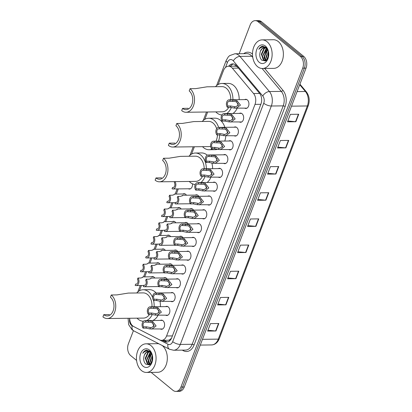 <?xml version="1.0" encoding="UTF-8"?>
<svg xmlns="http://www.w3.org/2000/svg" width="412" height="412" viewBox="0 0 412 412"><rect width="100%" height="100%" fill="white"/><g stroke="black" fill="none" stroke-linecap="round" stroke-linejoin="round"><path stroke-width="0.62" d="M239.377 113.408A4.578 3.141 89.3 0 1 240.469 113.104A4.578 3.141 89.3 0 1 242.045 113.702A4.578 3.141 89.3 0 1 243.574 118.836A4.578 3.141 89.3 0 1 240.577 122.266A4.578 3.141 89.3 0 1 239.48 121.993M234.109 127.205A4.578 3.141 89.3 0 1 235.195 126.906A4.578 3.141 89.3 0 1 236.776 127.504A4.578 3.141 89.3 0 1 238.301 132.638A4.578 3.141 89.3 0 1 235.309 136.068A4.578 3.141 89.3 0 1 234.212 135.795M228.835 141.007A4.578 3.141 89.3 0 1 229.927 140.708A4.578 3.141 89.3 0 1 231.503 141.306A4.578 3.141 89.3 0 1 233.032 146.44A4.578 3.141 89.3 0 1 230.04 149.87A4.578 3.141 89.3 0 1 228.943 149.597M223.567 154.809A4.578 3.141 89.3 0 1 224.658 154.51A4.578 3.141 89.3 0 1 226.234 155.108A4.578 3.141 89.3 0 1 227.759 160.237A4.578 3.141 89.3 0 1 224.767 163.672A4.578 3.141 89.3 0 1 223.67 163.399M218.298 168.611A4.578 3.141 89.3 0 1 219.385 168.312A4.578 3.141 89.3 0 1 220.966 168.905A4.578 3.141 89.3 0 1 222.49 174.039A4.578 3.141 89.3 0 1 219.498 177.474A4.578 3.141 89.3 0 1 218.401 177.201M213.025 182.413A4.578 3.141 89.3 0 1 214.116 182.114A4.578 3.141 89.3 0 1 215.692 182.707A4.578 3.141 89.3 0 1 217.222 187.841A4.578 3.141 89.3 0 1 214.23 191.276A4.578 3.141 89.3 0 1 213.133 191.003M207.756 196.215A4.578 3.141 89.3 0 1 208.843 195.916A4.578 3.141 89.3 0 1 210.424 196.509A4.578 3.141 89.3 0 1 211.948 201.643A4.578 3.141 89.3 0 1 208.956 205.078A4.578 3.141 89.3 0 1 207.859 204.805M202.488 210.017A4.578 3.141 89.3 0 1 203.574 209.718A4.578 3.141 89.3 0 1 205.155 210.311A4.578 3.141 89.3 0 1 206.68 215.445A4.578 3.141 89.3 0 1 203.688 218.88A4.578 3.141 89.3 0 1 202.591 218.607M197.214 223.819A4.578 3.141 89.3 0 1 198.306 223.52A4.578 3.141 89.3 0 1 199.882 224.113A4.578 3.141 89.3 0 1 201.411 229.247A4.578 3.141 89.3 0 1 198.419 232.682A4.578 3.141 89.3 0 1 197.322 232.409M191.946 237.621A4.578 3.141 89.3 0 1 193.032 237.322A4.578 3.141 89.3 0 1 194.613 237.915A4.578 3.141 89.3 0 1 196.138 243.049A4.578 3.141 89.3 0 1 193.146 246.479A4.578 3.141 89.3 0 1 192.049 246.206M186.672 251.423A4.578 3.141 89.3 0 1 187.764 251.124A4.578 3.141 89.3 0 1 189.34 251.717A4.578 3.141 89.3 0 1 190.869 256.851A4.578 3.141 89.3 0 1 187.877 260.281A4.578 3.141 89.3 0 1 186.78 260.008M181.404 265.225A4.578 3.141 89.3 0 1 182.495 264.926A4.578 3.141 89.3 0 1 184.071 265.519A4.578 3.141 89.3 0 1 185.601 270.653A4.578 3.141 89.3 0 1 182.604 274.083A4.578 3.141 89.3 0 1 181.507 273.81M176.135 279.027A4.578 3.141 89.3 0 1 177.222 278.723A4.578 3.141 89.3 0 1 178.803 279.321A4.578 3.141 89.3 0 1 180.327 284.455A4.578 3.141 89.3 0 1 177.335 287.885A4.578 3.141 89.3 0 1 176.238 287.612M170.862 292.829A4.578 3.141 89.3 0 1 171.953 292.525A4.578 3.141 89.3 0 1 173.529 293.123A4.578 3.141 89.3 0 1 175.059 298.257A4.578 3.141 89.3 0 1 172.067 301.687A4.578 3.141 89.3 0 1 170.97 301.414M165.593 306.626A4.578 3.141 89.3 0 1 166.685 306.327A4.578 3.141 89.3 0 1 168.261 306.925A4.578 3.141 89.3 0 1 169.785 312.059A4.578 3.141 89.3 0 1 166.793 315.489A4.578 3.141 89.3 0 1 165.696 315.216M160.325 320.428A4.578 3.141 89.3 0 1 161.411 320.129A4.578 3.141 89.3 0 1 162.992 320.727A4.578 3.141 89.3 0 1 164.517 325.861A4.578 3.141 89.3 0 1 161.525 329.291A4.578 3.141 89.3 0 1 160.428 329.018M244.646 99.606A4.578 3.141 89.3 0 1 245.737 99.302A4.578 3.141 89.3 0 1 247.313 99.9A4.578 3.141 89.3 0 1 248.843 105.034A4.578 3.141 89.3 0 1 245.851 108.464A4.578 3.141 89.3 0 1 244.754 108.191M195.365 195.103A4.578 3.141 89.3 0 1 196.452 194.804A4.578 3.141 89.3 0 1 198.033 195.401A4.578 3.141 89.3 0 1 198.826 196.323M190.092 208.905A4.578 3.141 89.3 0 1 191.183 208.606A4.578 3.141 89.3 0 1 192.759 209.198A4.578 3.141 89.3 0 1 193.558 210.125M184.823 222.707A4.578 3.141 89.3 0 1 185.91 222.408A4.578 3.141 89.3 0 1 187.491 223A4.578 3.141 89.3 0 1 188.284 223.927M179.55 236.509A4.578 3.141 89.3 0 1 180.641 236.21A4.578 3.141 89.3 0 1 182.222 236.802A4.578 3.141 89.3 0 1 183.016 237.729M174.281 250.311A4.578 3.141 89.3 0 1 175.373 250.012A4.578 3.141 89.3 0 1 176.949 250.604A4.578 3.141 89.3 0 1 177.747 251.531M169.013 264.113A4.578 3.141 89.3 0 1 170.099 263.814A4.578 3.141 89.3 0 1 171.68 264.406A4.578 3.141 89.3 0 1 172.474 265.333M163.739 277.915A4.578 3.141 89.3 0 1 164.831 277.616A4.578 3.141 89.3 0 1 166.407 278.208A4.578 3.141 89.3 0 1 167.205 279.135M192.492 183.824A4.578 3.141 89.3 0 1 189.443 189.051A4.578 3.141 89.3 0 1 188.346 188.778M182.969 193.995A4.578 3.141 89.3 0 1 184.061 193.692A4.578 3.141 89.3 0 1 185.637 194.289A4.578 3.141 89.3 0 1 186.435 195.216M177.701 207.792A4.578 3.141 89.3 0 1 178.787 207.493A4.578 3.141 89.3 0 1 180.368 208.091A4.578 3.141 89.3 0 1 181.162 209.013M172.432 221.594A4.578 3.141 89.3 0 1 173.519 221.296A4.578 3.141 89.3 0 1 175.1 221.893A4.578 3.141 89.3 0 1 175.893 222.815M167.159 235.396A4.578 3.141 89.3 0 1 168.25 235.097A4.578 3.141 89.3 0 1 169.826 235.695A4.578 3.141 89.3 0 1 170.625 236.617M161.89 249.198A4.578 3.141 89.3 0 1 162.977 248.9A4.578 3.141 89.3 0 1 164.558 249.492A4.578 3.141 89.3 0 1 165.351 250.419M156.617 263A4.578 3.141 89.3 0 1 157.708 262.702A4.578 3.141 89.3 0 1 159.284 263.294A4.578 3.141 89.3 0 1 160.083 264.221M151.348 276.802A4.578 3.141 89.3 0 1 152.44 276.503A4.578 3.141 89.3 0 1 154.016 277.096A4.578 3.141 89.3 0 1 154.814 278.023M129.698 318.26A8.59 5.892 -90.7 0 0 133.673 326.536L159.506 339.843A8.59 5.892 -90.7 0 0 161.525 340.338A8.59 5.892 -90.7 0 0 166.577 335.981L255.013 104.38A8.59 5.892 -90.7 0 0 253.565 93.524L232.332 68.181A8.59 5.892 -90.7 0 0 231.477 67.331A8.59 5.892 -90.7 0 0 228.521 66.214A8.59 5.892 -90.7 0 0 223.469 70.57L218.139 84.532M237.214 66.651L234.742 66.141A8.59 4.79 -40 0 1 235.664 64.978M161.525 340.338L168.148 340.255L169.383 339.977L171.474 338.293M207.653 111.992L204.862 119.31M194.371 146.77L191.58 154.088M178.283 188.902L176.31 194.073M173.014 202.704L171.042 207.875M167.746 216.506L165.768 221.677M162.472 230.308L160.5 235.479M157.204 244.11L155.231 249.281M151.935 257.912L149.958 263.083M146.662 271.714L144.689 276.885M141.393 285.516L139.369 290.805M162.22 340.327L164.645 341.579A8.59 5.892 -90.7 0 0 166.669 342.073A8.59 5.892 -90.7 0 0 171.716 337.716L260.93 104.087A8.59 5.892 -90.7 0 0 259.483 93.225L236.54 65.848A8.59 5.892 -90.7 0 0 235.69 65.003A8.59 5.892 -90.7 0 0 232.728 63.886A8.59 5.892 -90.7 0 0 228.763 66.214M230.432 66.193A8.59 5.892 89.3 0 1 233.563 63.963M149.752 356.092A11.454 7.854 89.3 0 1 150.571 352.528M265.812 52.159A11.454 7.854 89.3 0 1 266.631 48.595M239.176 53.72L250.146 24.998A8.59 5.892 89.3 0 1 255.193 20.641A8.59 5.892 89.3 0 1 258.149 21.754L300.41 56.454A8.59 5.892 89.3 0 1 302.707 68.16L180.94 387.043A8.59 5.892 89.3 0 1 175.893 391.4A8.59 5.892 89.3 0 1 172.932 390.288L151.127 372.381M136.588 360.438L130.676 355.587A8.59 5.892 89.3 0 1 128.374 343.881L133.421 330.666M255.193 20.641L258.525 20.6A8.59 5.892 89.3 0 1 261.486 21.712L303.742 56.413L302.078 56.434A8.59 5.892 89.3 0 1 304.375 68.14L182.609 387.023A8.59 5.892 89.3 0 1 177.557 391.379A8.59 5.892 89.3 0 0 182.609 387.023L304.375 68.14A8.59 5.892 89.3 0 0 302.078 56.434L259.817 21.733L302.078 56.434L300.41 56.454M256.856 20.621A8.59 5.892 89.3 0 1 259.817 21.733A8.59 5.892 89.3 0 0 256.856 20.621M167.499 341.975A8.59 5.892 89.3 0 1 166.314 341.558L163.888 340.307M303.742 56.413A8.59 5.892 89.3 0 1 306.044 68.119L184.272 387.002A8.59 5.892 89.3 0 1 179.225 391.359L175.893 391.4M235.937 278.672L227.604 278.769L230.457 271.297L238.79 271.194L235.937 278.672A2.292 0.834 20.9 0 1 235.628 278.656L238.476 271.199M225.946 304.829L217.613 304.932L220.466 297.459L228.804 297.356L225.946 304.829A2.292 0.834 20.9 0 1 225.637 304.813L228.485 297.356M215.96 330.985L207.627 331.088L210.481 323.616L218.813 323.513L215.96 330.985A2.292 0.834 20.9 0 1 215.651 330.975L218.494 323.518M265.905 200.196L257.572 200.299L260.425 192.821L268.758 192.723L265.905 200.196A2.292 0.834 20.9 0 1 265.596 200.18L268.439 192.723M275.891 174.039L267.558 174.137L270.411 166.664L278.749 166.561L275.891 174.039A2.292 0.834 20.9 0 1 275.582 174.024L278.43 166.566M285.882 147.877L277.549 147.98L280.402 140.507L288.735 140.404L285.882 147.877A2.292 0.834 20.9 0 1 285.573 147.867L288.421 140.41M295.873 121.72L287.535 121.823L290.388 114.351L298.726 114.248L295.873 121.72A2.292 0.834 20.9 0 1 295.558 121.705L298.406 114.248M245.928 252.51L237.59 252.613L240.448 245.14L248.781 245.037L245.928 252.51A2.292 0.834 20.9 0 1 245.614 252.499L248.462 245.042M255.914 226.353L247.581 226.456L250.434 218.983L258.767 218.88L255.914 226.353A2.292 0.834 20.9 0 1 255.605 226.337L258.453 218.885M247.9 225.622L255.605 226.337M237.909 251.778L245.614 252.499M287.854 120.984L295.558 121.705M277.868 147.146L285.573 147.867M267.877 173.303L275.582 174.024M257.891 199.46L265.596 200.18M207.947 330.254L215.651 330.975M217.933 304.092L225.637 304.813M227.924 277.935L235.628 278.656M257.567 66.646A14.317 9.816 89.3 0 1 252.793 50.604A14.317 9.816 89.3 0 1 262.145 39.876A14.317 9.816 89.3 0 1 267.079 41.736A14.317 9.816 89.3 0 1 271.848 57.778A14.317 9.816 89.3 0 1 262.495 68.505A14.317 9.816 89.3 0 1 257.567 66.646M262.145 39.876L273.398 39.737A14.317 9.816 89.3 0 1 278.327 41.597A14.317 9.816 89.3 0 1 283.101 57.644A14.317 9.816 89.3 0 1 273.748 68.366L262.495 68.505M265.426 46.067A9.337 6.401 89.3 0 1 268.315 50.995A9.337 6.401 89.3 0 1 268.392 57.242A9.337 6.401 89.3 0 1 259.22 62.315A9.337 6.401 89.3 0 1 256.722 49.589A9.337 6.401 89.3 0 1 265.426 46.067M264.494 47.694L262.29 48.585L260.523 50.975C259.205 54.657 259.622 57.726 261.774 60.198L265.529 60.961L268.372 57.232M268.387 51.289L266.018 47.359L262.506 46.226C260.987 46.556 259.766 47.601 258.844 49.368C261.229 46.633 263.804 46.35 266.554 48.534L267.985 50.146M265.498 47.91L264.375 48.559L261.877 54.199L263.819 59.776L265.611 60.61M265.246 47.823L263.855 48.565L261.357 54.204L263.294 59.786L266.147 60.6M265.354 60.626L266.43 60.384M266.507 48.498L263.958 54.173L265.9 59.75L266.59 60.245M266.255 48.307L263.438 54.178L265.38 59.761L266.394 60.399M267.563 49.538L266.044 54.147L267.476 59.189M267.295 49.219L265.524 54.152L267.244 59.519M268.5 51.835L268.124 54.121L268.454 56.933M268.294 50.975L267.604 54.127L268.207 57.721M260.523 50.975A6.474 4.439 89.3 0 1 264.324 47.694A6.474 4.439 89.3 0 1 266.554 48.534M263.984 57.639L265.766 60.837M262.964 46.19L260.569 47.267L258.844 49.368M230.766 99.776A12.597 8.642 -90.7 0 0 226.317 88.256A12.597 8.642 -90.7 0 0 221.975 86.623L207.045 86.803L195.69 88.632L190.061 88.698L189.206 90.944A10.022 6.87 89.3 0 1 192.548 102.176A10.022 6.87 89.3 0 1 185.997 109.68A10.022 6.87 89.3 0 1 182.547 108.382L181.692 110.622A12.597 8.642 89.3 0 0 186.033 112.26L222.284 111.812A12.597 8.642 -90.7 0 0 228.804 107.305M188.176 108.31L182.547 108.382M221.893 114.958A15.749 10.8 89.3 0 1 216.897 112.919A15.749 10.8 89.3 0 1 215.806 111.894M215.497 86.7A15.749 10.8 89.3 0 1 221.934 83.471A15.749 10.8 89.3 0 1 227.362 85.516A15.749 10.8 89.3 0 1 232.924 99.745M221.934 83.471L228.186 83.394A15.749 10.8 89.3 0 1 233.614 85.439A15.749 10.8 89.3 0 1 239.176 99.673M231.41 107.398A15.749 10.8 89.3 0 1 226.677 113.563M237.23 108.284A15.749 10.8 89.3 0 1 232.929 113.485M190.061 88.698A12.597 8.642 89.3 0 1 194.263 102.82A12.597 8.642 89.3 0 1 186.033 112.26M216.655 128.704A12.597 8.642 -90.7 0 0 213.035 123.034A12.597 8.642 -90.7 0 0 208.693 121.401L193.769 121.581L182.408 123.409L176.784 123.476L175.924 125.722A10.022 6.87 89.3 0 1 179.266 136.954A10.022 6.87 89.3 0 1 172.721 144.458A10.022 6.87 89.3 0 1 169.265 143.16L168.41 145.4A12.597 8.642 89.3 0 0 172.752 147.038L209.002 146.59A12.597 8.642 -90.7 0 0 210.64 146.342M174.894 143.093L169.265 143.16M212.783 148.717A15.749 10.8 89.3 0 1 209.044 149.741A15.749 10.8 89.3 0 1 203.616 147.697A15.749 10.8 89.3 0 1 202.524 146.672M202.215 121.478A15.749 10.8 89.3 0 1 208.657 118.249A15.749 10.8 89.3 0 1 214.08 120.294A15.749 10.8 89.3 0 1 218.612 127.401M208.657 118.249L214.904 118.172A15.749 10.8 89.3 0 1 220.332 120.216A15.749 10.8 89.3 0 1 224.864 127.318M216.001 141.167A12.597 8.642 -90.7 0 0 217.469 134.92M219.637 134.894A15.749 10.8 89.3 0 1 218.52 141.136M225.828 135.898A15.749 10.8 89.3 0 1 224.772 141.058M217.572 149.278A15.749 10.8 89.3 0 1 215.291 149.664L209.044 149.741M176.784 123.476A12.597 8.642 89.3 0 1 180.981 137.598A12.597 8.642 89.3 0 1 172.752 147.038M204.208 168.786A12.597 8.642 -90.7 0 0 199.753 157.811A12.597 8.642 -90.7 0 0 195.417 156.179L180.487 156.359L169.131 158.187L163.502 158.254L162.647 160.5A10.022 6.87 89.3 0 1 165.984 171.732A10.022 6.87 89.3 0 1 159.439 179.235A10.022 6.87 89.3 0 1 155.988 177.938L155.128 180.178A12.597 8.642 89.3 0 0 159.47 181.816L195.721 181.373A12.597 8.642 -90.7 0 0 202.539 176.315M161.612 177.871L155.988 177.938M195.247 184.509A15.749 10.8 89.3 0 1 190.334 182.475A15.749 10.8 89.3 0 1 189.242 181.45M188.933 156.256A15.749 10.8 89.3 0 1 195.376 153.027A15.749 10.8 89.3 0 1 200.798 155.072A15.749 10.8 89.3 0 1 206.366 168.76M195.376 153.027L201.628 152.95A15.749 10.8 89.3 0 1 207.051 154.994A15.749 10.8 89.3 0 1 207.308 155.211M205.063 176.408A15.749 10.8 89.3 0 1 200.871 182.562M211.84 162.956A15.749 10.8 89.3 0 1 212.618 168.683M210.923 177.294A15.749 10.8 89.3 0 1 207.123 182.485M163.502 158.254A12.597 8.642 89.3 0 1 167.699 172.376A12.597 8.642 89.3 0 1 159.47 181.816M151.961 306.796A12.597 8.642 -90.7 0 0 147.548 294.534A12.597 8.642 -90.7 0 0 143.206 292.896L128.276 293.081L116.92 294.91L111.291 294.977L110.437 297.217A10.022 6.87 89.3 0 1 113.779 308.449A10.022 6.87 89.3 0 1 107.228 315.958A10.022 6.87 89.3 0 1 103.778 314.66L102.923 316.9A12.597 8.642 89.3 0 0 107.264 318.533L143.515 318.09A12.597 8.642 -90.7 0 0 149.571 314.335M109.407 314.588L103.778 314.66M143.458 321.242A15.749 10.8 89.3 0 1 138.128 319.197A15.749 10.8 89.3 0 1 137.036 318.172M136.727 292.978A15.749 10.8 89.3 0 1 143.165 289.749A15.749 10.8 89.3 0 1 148.593 291.794A15.749 10.8 89.3 0 1 152.61 297.49M143.165 289.749L149.417 289.672A15.749 10.8 89.3 0 1 154.845 291.717A15.749 10.8 89.3 0 1 156.174 293.004M153.558 300.441A15.749 10.8 89.3 0 1 154.134 306.77M152.316 314.418A15.749 10.8 89.3 0 1 146.507 320.598M159.99 301.198A15.749 10.8 89.3 0 1 160.381 306.693M158.079 315.309A15.749 10.8 89.3 0 1 152.759 320.521M111.291 294.977A12.597 8.642 89.3 0 1 115.494 309.098A12.597 8.642 89.3 0 1 107.264 318.533M141.501 370.584A14.317 9.816 89.3 0 1 136.733 354.536A14.317 9.816 89.3 0 1 146.085 343.814A14.317 9.816 89.3 0 1 151.019 345.668A14.317 9.816 89.3 0 1 155.787 361.715A14.317 9.816 89.3 0 1 146.435 372.438A14.317 9.816 89.3 0 1 141.501 370.584M146.085 343.814L157.338 343.675A14.317 9.816 89.3 0 1 159.032 343.866M149.36 350.004A9.337 6.401 89.3 0 1 152.255 354.928A9.337 6.401 89.3 0 1 152.332 361.175A9.337 6.401 89.3 0 1 143.16 366.247A9.337 6.401 89.3 0 1 140.657 353.527A9.337 6.401 89.3 0 1 149.36 350.004M148.433 351.632L146.229 352.523L144.463 354.912C143.139 358.589 143.556 361.664 145.714 364.131L149.468 364.893L152.311 361.169M152.327 355.226L149.958 351.297L146.445 350.164C144.926 350.488 143.706 351.539 142.784 353.305C145.168 350.566 147.738 350.288 150.493 352.466L151.925 354.078M149.438 351.843L148.315 352.497L145.817 358.131L147.754 363.714L149.551 364.543M149.185 351.755L147.795 352.502L145.292 358.136L147.233 363.719L150.086 364.538M149.293 364.563L150.37 364.316M150.447 352.43L147.898 358.105L149.839 363.688L150.529 364.177M150.195 352.245L147.378 358.11L149.319 363.693L150.328 364.337M151.498 353.47L149.983 358.079L151.415 363.121M151.235 353.156L149.463 358.085L151.178 363.456M152.44 355.767L152.064 358.054L152.394 360.871M152.234 354.912L151.544 358.059L152.141 361.659M144.463 354.912A6.474 4.439 89.3 0 1 148.263 351.627A6.474 4.439 89.3 0 1 150.493 352.466M162.277 345.539A14.317 9.816 89.3 0 1 167.035 361.587A14.317 9.816 89.3 0 1 157.688 372.304L146.435 372.438M147.923 361.576L149.484 364.538M146.904 350.128L144.509 351.199L142.784 353.305M173.39 187.465L172.535 187.475L172.046 188.758A4.295 2.946 -90.7 0 0 172.978 188.969A4.295 2.946 -90.7 0 0 175.667 186.291A4.295 2.946 -90.7 0 0 174.982 181.625M172.535 187.475A2.863 1.962 -90.7 0 0 172.963 187.537A2.863 1.962 -90.7 0 0 174.74 185.802A2.863 1.962 -90.7 0 0 174.348 182.722L174.765 181.625M174.013 194.773L174.374 194.098L174.137 194.675L172.427 195.2L169.569 195.237A4.295 2.946 -90.7 0 1 170.429 199.964A4.295 2.946 -90.7 0 1 167.71 202.771L175.399 202.673M168.117 201.262L167.267 201.272L166.772 202.56A4.295 2.946 -90.7 0 0 167.71 202.771M167.267 201.272A2.863 1.962 -90.7 0 0 167.694 201.339A2.863 1.962 -90.7 0 0 169.471 199.604A2.863 1.962 -90.7 0 0 169.08 196.524L169.569 195.237M168.74 208.575L169.105 207.9L168.868 208.477L167.159 209.002L164.3 209.038A4.295 2.946 -90.7 0 1 165.16 213.766A4.295 2.946 -90.7 0 1 162.441 216.573L170.13 216.475M162.848 215.064L161.993 215.074L161.504 216.362A4.295 2.946 -90.7 0 0 162.441 216.573M161.993 215.074A2.863 1.962 -90.7 0 0 162.421 215.141A2.863 1.962 -90.7 0 0 164.197 213.406A2.863 1.962 -90.7 0 0 163.811 210.321L164.3 209.038M163.471 222.377L163.837 221.702L163.595 222.279L161.885 222.804L159.032 222.84A4.295 2.946 -90.7 0 1 159.887 227.568A4.295 2.946 -90.7 0 1 157.168 230.375L164.857 230.277M157.575 228.866L156.725 228.876L156.236 230.164A4.295 2.946 -90.7 0 0 157.168 230.375M156.725 228.876A2.863 1.962 -90.7 0 0 157.152 228.943A2.863 1.962 -90.7 0 0 158.929 227.208A2.863 1.962 -90.7 0 0 158.538 224.123L159.032 222.84M158.203 236.179L158.563 235.504L158.326 236.081L156.617 236.606L153.758 236.643A4.295 2.946 -90.7 0 1 154.618 241.37A4.295 2.946 -90.7 0 1 151.899 244.172L159.588 244.079M152.306 242.668L151.456 242.678L150.962 243.966A4.295 2.946 -90.7 0 0 151.899 244.172M151.456 242.678A2.863 1.962 -90.7 0 0 151.879 242.745A2.863 1.962 -90.7 0 0 153.655 241.01A2.863 1.962 -90.7 0 0 153.269 237.925L153.758 236.643M152.929 249.981L153.295 249.306L153.053 249.883L151.348 250.408L148.49 250.445A4.295 2.946 -90.7 0 1 149.35 255.172A4.295 2.946 -90.7 0 1 146.631 257.974L154.32 257.881M147.038 256.47L146.183 256.48L145.694 257.768A4.295 2.946 -90.7 0 0 146.631 257.974M146.183 256.48A2.863 1.962 -90.7 0 0 146.61 256.542A2.863 1.962 -90.7 0 0 148.387 254.812A2.863 1.962 -90.7 0 0 148.001 251.727L148.49 250.445M147.661 263.783L148.026 263.108L147.784 263.685L146.075 264.21L143.216 264.247A4.295 2.946 -90.7 0 1 144.076 268.974A4.295 2.946 -90.7 0 1 141.357 271.776L149.046 271.683M141.764 270.272L140.914 270.282L140.425 271.57A4.295 2.946 -90.7 0 0 141.357 271.776M140.914 270.282A2.863 1.962 -90.7 0 0 141.342 270.344A2.863 1.962 -90.7 0 0 143.118 268.614A2.863 1.962 -90.7 0 0 142.727 265.529L143.216 264.247M142.387 277.585L142.753 276.91L142.516 277.487L140.806 278.012L137.948 278.048A4.295 2.946 -90.7 0 1 138.808 282.776A4.295 2.946 -90.7 0 1 136.089 285.578L143.778 285.485M136.496 284.074L135.641 284.084L135.151 285.372A4.295 2.946 -90.7 0 0 136.089 285.578M135.641 284.084A2.863 1.962 -90.7 0 0 136.068 284.146A2.863 1.962 -90.7 0 0 137.845 282.416A2.863 1.962 -90.7 0 0 137.459 279.331L137.948 278.048M176.341 202.426L175.491 202.436A2.863 1.962 -90.7 0 0 175.919 202.498A2.863 1.962 -90.7 0 0 177.696 200.768A2.863 1.962 -90.7 0 0 177.304 197.683L177.799 196.4L180.652 196.364L182.598 195.494L182.362 195.839M182.238 195.937L182.552 195.618M175.491 202.436L175.002 203.724A4.295 2.946 -90.7 0 0 175.934 203.93A4.295 2.946 -90.7 0 0 178.653 201.128A4.295 2.946 -90.7 0 0 177.799 196.4M171.073 216.228L170.218 216.238A2.863 1.962 -90.7 0 0 170.645 216.3A2.863 1.962 -90.7 0 0 172.422 214.57A2.863 1.962 -90.7 0 0 172.036 211.485L172.525 210.202L175.383 210.166L177.325 209.296L177.093 209.641M176.964 209.739L177.278 209.42M170.218 216.238L169.729 217.526A4.295 2.946 -90.7 0 0 170.666 217.732A4.295 2.946 -90.7 0 0 173.385 214.93A4.295 2.946 -90.7 0 0 172.525 210.202M165.804 230.03L164.949 230.04A2.863 1.962 -90.7 0 0 165.377 230.102A2.863 1.962 -90.7 0 0 167.154 228.372A2.863 1.962 -90.7 0 0 166.767 225.287L167.257 224.004L170.115 223.968L172.056 223.098L171.819 223.443M171.696 223.541L172.01 223.216M164.949 230.04L164.46 231.328A4.295 2.946 -90.7 0 0 165.392 231.534A4.295 2.946 -90.7 0 0 168.117 228.732A4.295 2.946 -90.7 0 0 167.257 224.004M160.531 243.832L159.681 243.842A2.863 1.962 -90.7 0 0 160.108 243.904A2.863 1.962 -90.7 0 0 161.885 242.174A2.863 1.962 -90.7 0 0 161.494 239.089L161.983 237.806L164.841 237.77L166.788 236.9L166.551 237.245M166.427 237.343L166.742 237.018M159.681 243.842L159.187 245.125A4.295 2.946 -90.7 0 0 160.124 245.336A4.295 2.946 -90.7 0 0 162.843 242.529A4.295 2.946 -90.7 0 0 161.983 237.806M155.262 257.634L154.407 257.644A2.863 1.962 -90.7 0 0 154.835 257.706A2.863 1.962 -90.7 0 0 156.612 255.976A2.863 1.962 -90.7 0 0 156.225 252.891L156.715 251.603L159.573 251.572L161.514 250.702L161.283 251.047M161.154 251.145L161.468 250.82M154.407 257.644L153.918 258.927A4.295 2.946 -90.7 0 0 154.855 259.138A4.295 2.946 -90.7 0 0 157.575 256.331A4.295 2.946 -90.7 0 0 156.715 251.603M149.994 271.436L149.139 271.446A2.863 1.962 -90.7 0 0 149.566 271.508A2.863 1.962 -90.7 0 0 151.343 269.778A2.863 1.962 -90.7 0 0 150.952 266.693L151.446 265.405L154.304 265.374L156.246 264.504L156.009 264.849M155.885 264.942L156.2 264.622M149.139 271.446L148.65 272.729A4.295 2.946 -90.7 0 0 149.582 272.94A4.295 2.946 -90.7 0 0 152.301 270.133A4.295 2.946 -90.7 0 0 151.446 265.405M144.72 285.238L143.87 285.248A2.863 1.962 -90.7 0 0 144.298 285.31A2.863 1.962 -90.7 0 0 146.075 283.58A2.863 1.962 -90.7 0 0 145.683 280.495L146.172 279.207L149.031 279.176L150.74 278.646M150.617 278.744L150.931 278.424M143.87 285.248L143.376 286.531A4.295 2.946 -90.7 0 0 144.313 286.742A4.295 2.946 -90.7 0 0 147.032 283.935A4.295 2.946 -90.7 0 0 146.172 279.207M227.913 106.038L230.772 106.002L235.618 106.873L238.45 104.972L236.54 102.032L235.34 101.532L229.726 101.285A2.863 1.962 -90.7 0 0 229.299 101.223A2.863 1.962 -90.7 0 0 227.522 102.959A2.863 1.962 -90.7 0 0 227.913 106.038L227.419 107.326L230.277 107.29L234.227 108.088L246.937 108.165M227.419 107.326A4.295 2.946 -90.7 0 1 226.564 102.598A4.295 2.946 -90.7 0 1 229.283 99.792A4.295 2.946 -90.7 0 1 230.215 100.003L233.074 99.967L237.029 100.749L240.423 105.127L236.158 108.299M230.215 100.003L229.726 101.285M237.858 103.18A2.863 1.962 -90.7 0 0 238.203 105.699M222.64 119.84L225.498 119.804L230.349 120.675L233.182 118.774L231.271 115.834L230.066 115.334L224.458 115.087A2.863 1.962 -90.7 0 0 224.03 115.025A2.863 1.962 -90.7 0 0 222.253 116.756A2.863 1.962 -90.7 0 0 222.64 119.84L222.15 121.128L225.009 121.092L228.959 121.89L241.669 121.967M222.15 121.128A4.295 2.946 -90.7 0 1 221.29 116.4A4.295 2.946 -90.7 0 1 224.01 113.594A4.295 2.946 -90.7 0 1 224.947 113.805L227.805 113.769L231.76 114.551L235.149 118.929L230.89 122.101M224.947 113.805L224.458 115.087M232.589 116.982A2.863 1.962 -90.7 0 0 232.935 119.501M217.371 133.643L220.229 133.606L225.081 134.477L227.908 132.576L226.003 129.636L224.798 129.136L219.184 128.889A2.863 1.962 -90.7 0 0 218.757 128.827A2.863 1.962 -90.7 0 0 216.98 130.558A2.863 1.962 -90.7 0 0 217.371 133.643L216.882 134.93L219.74 134.894L223.69 135.692L236.4 135.769M216.882 134.93A4.295 2.946 -90.7 0 1 216.022 130.202A4.295 2.946 -90.7 0 1 218.741 127.396A4.295 2.946 -90.7 0 1 219.678 127.607L222.532 127.571L226.492 128.353L229.881 132.731L225.616 135.903M219.678 127.607L219.184 128.889M227.316 130.784A2.863 1.962 -90.7 0 0 227.661 133.297M212.103 147.445L214.956 147.408L219.807 148.279L222.64 146.378L220.729 143.438L219.529 142.938L213.916 142.691A2.863 1.962 -90.7 0 0 213.488 142.629A2.863 1.962 -90.7 0 0 211.711 144.36A2.863 1.962 -90.7 0 0 212.103 147.445L211.608 148.727L214.467 148.696L218.417 149.494L231.127 149.571M211.608 148.727A4.295 2.946 -90.7 0 1 210.753 144.004A4.295 2.946 -90.7 0 1 213.473 141.198A4.295 2.946 -90.7 0 1 214.405 141.409L217.263 141.373L221.218 142.155L224.612 146.533L220.348 149.7M214.405 141.409L213.916 142.691M222.047 144.581A2.863 1.962 -90.7 0 0 222.392 147.099M206.829 161.247L209.687 161.21L214.539 162.081L217.366 160.18L215.461 157.24L214.255 156.74L208.647 156.493A2.863 1.962 -90.7 0 0 208.22 156.431A2.863 1.962 -90.7 0 0 206.443 158.162A2.863 1.962 -90.7 0 0 206.829 161.247L206.34 162.529L209.198 162.498L213.148 163.291L225.858 163.373M206.34 162.529A4.295 2.946 -90.7 0 1 205.48 157.806A4.295 2.946 -90.7 0 1 208.199 155A4.295 2.946 -90.7 0 1 209.136 155.211L211.995 155.175L215.95 155.957L219.338 160.335L215.074 163.502M209.136 155.211L208.647 156.493M216.774 158.383A2.863 1.962 -90.7 0 0 217.119 160.901M201.561 175.048L204.419 175.012L209.27 175.883L212.098 173.982L210.187 171.037L208.987 170.542L203.374 170.295A2.863 1.962 -90.7 0 0 202.946 170.233A2.863 1.962 -90.7 0 0 201.169 171.964A2.863 1.962 -90.7 0 0 201.561 175.048L201.071 176.331L203.925 176.3L207.875 177.093L220.59 177.175M201.071 176.331A4.295 2.946 -90.7 0 1 200.211 171.603A4.295 2.946 -90.7 0 1 202.931 168.802A4.295 2.946 -90.7 0 1 203.868 169.008L206.721 168.977L210.676 169.759L214.07 174.137L209.806 177.304M203.868 169.008L203.374 170.295M211.505 172.185A2.863 1.962 -90.7 0 0 211.85 174.703M196.287 188.851L199.145 188.814L203.997 189.685L206.829 187.784L204.918 184.839L203.719 184.344L198.105 184.097A2.863 1.962 -90.7 0 0 197.678 184.035A2.863 1.962 -90.7 0 0 195.901 185.766A2.863 1.962 -90.7 0 0 196.287 188.851L195.798 190.133L198.656 190.097L202.606 190.895L215.316 190.977M195.798 190.133A4.295 2.946 -90.7 0 1 194.938 185.405A4.295 2.946 -90.7 0 1 197.662 182.604A4.295 2.946 -90.7 0 1 198.594 182.81L201.453 182.779L205.408 183.561L208.796 187.939L204.537 191.106M198.594 182.81L198.105 184.097M206.237 185.987A2.863 1.962 -90.7 0 0 206.582 188.505M191.019 202.653L193.877 202.616L198.728 203.482L201.556 201.586L199.65 198.641L198.445 198.146L192.837 197.899A2.863 1.962 -90.7 0 0 192.409 197.837A2.863 1.962 -90.7 0 0 190.632 199.568A2.863 1.962 -90.7 0 0 191.019 202.653L190.529 203.935L193.388 203.899L197.338 204.697L210.048 204.779M190.529 203.935A4.295 2.946 -90.7 0 1 189.669 199.207A4.295 2.946 -90.7 0 1 192.389 196.406A4.295 2.946 -90.7 0 1 193.326 196.612L196.184 196.581L200.139 197.363L203.528 201.741L199.264 204.908M193.326 196.612L192.837 197.899M200.963 199.789A2.863 1.962 -90.7 0 0 201.308 202.307M185.75 216.455L188.608 216.418L193.455 217.284L196.287 215.383L194.376 212.443L193.177 211.948L187.563 211.701A2.863 1.962 -90.7 0 0 187.136 211.634A2.863 1.962 -90.7 0 0 185.359 213.37A2.863 1.962 -90.7 0 0 185.75 216.455L185.256 217.737L188.114 217.701L192.064 218.499L204.774 218.576M185.256 217.737A4.295 2.946 -90.7 0 1 184.401 213.009A4.295 2.946 -90.7 0 1 187.12 210.208A4.295 2.946 -90.7 0 1 188.052 210.414L190.911 210.377L194.866 211.165L198.26 215.543L193.995 218.71M188.052 210.414L187.563 211.701M195.695 213.591A2.863 1.962 -90.7 0 0 196.04 216.109M180.477 230.257L183.335 230.22L188.186 231.086L191.019 229.185L189.108 226.245L187.903 225.75L182.295 225.503A2.863 1.962 -90.7 0 0 181.867 225.436A2.863 1.962 -90.7 0 0 180.09 227.172A2.863 1.962 -90.7 0 0 180.477 230.257L179.987 231.539L182.846 231.503L186.796 232.301L199.506 232.378M179.987 231.539A4.295 2.946 -90.7 0 1 179.127 226.811A4.295 2.946 -90.7 0 1 181.847 224.004A4.295 2.946 -90.7 0 1 182.784 224.216L185.642 224.18L189.597 224.962L192.986 229.34L188.727 232.512M182.784 224.216L182.295 225.503M190.426 227.393A2.863 1.962 -90.7 0 0 190.771 229.911M175.208 244.053L178.066 244.022L182.918 244.888L185.745 242.987L183.84 240.047L182.634 239.547L177.021 239.305A2.863 1.962 -90.7 0 0 176.594 239.238A2.863 1.962 -90.7 0 0 174.822 240.974A2.863 1.962 -90.7 0 0 175.208 244.053L174.719 245.341L177.577 245.305L181.527 246.103L194.237 246.18M174.719 245.341A4.295 2.946 -90.7 0 1 173.859 240.613A4.295 2.946 -90.7 0 1 176.578 237.806A4.295 2.946 -90.7 0 1 177.515 238.018L180.374 237.982L184.329 238.764L187.718 243.142L183.453 246.314M177.515 238.018L177.021 239.305M185.153 241.195A2.863 1.962 -90.7 0 0 185.498 243.713M169.94 257.855L172.798 257.824L177.644 258.69L180.477 256.789L178.566 253.849L177.366 253.349L171.752 253.102A2.863 1.962 -90.7 0 0 171.325 253.04A2.863 1.962 -90.7 0 0 169.548 254.776A2.863 1.962 -90.7 0 0 169.94 257.855L169.445 259.143L172.304 259.107L176.254 259.905L188.964 259.982M169.445 259.143A4.295 2.946 -90.7 0 1 168.59 254.415A4.295 2.946 -90.7 0 1 171.31 251.608A4.295 2.946 -90.7 0 1 172.242 251.82L175.1 251.784L179.055 252.566L182.449 256.944L178.185 260.116M172.242 251.82L171.752 253.102M179.884 254.997A2.863 1.962 -90.7 0 0 180.229 257.515M164.666 271.657L167.524 271.626L172.376 272.492L175.208 270.591L173.298 267.651L172.092 267.151L166.484 266.904A2.863 1.962 -90.7 0 0 166.057 266.842A2.863 1.962 -90.7 0 0 164.28 268.578A2.863 1.962 -90.7 0 0 164.666 271.657L164.177 272.945L167.035 272.909L170.985 273.707L183.695 273.784M164.177 272.945A4.295 2.946 -90.7 0 1 163.317 268.217A4.295 2.946 -90.7 0 1 166.036 265.41A4.295 2.946 -90.7 0 1 166.973 265.622L169.832 265.586L173.787 266.368L177.175 270.746L172.916 273.918M166.973 265.622L166.484 266.904M174.611 268.799A2.863 1.962 -90.7 0 0 174.961 271.317M159.398 285.459L162.256 285.423L167.107 286.294L169.935 284.393L168.029 281.453L166.824 280.953L161.21 280.706A2.863 1.962 -90.7 0 0 160.783 280.644A2.863 1.962 -90.7 0 0 159.006 282.38A2.863 1.962 -90.7 0 0 159.398 285.459L158.908 286.747L161.767 286.711L165.717 287.509L178.427 287.586M158.908 286.747A4.295 2.946 -90.7 0 1 158.048 282.019A4.295 2.946 -90.7 0 1 160.768 279.212A4.295 2.946 -90.7 0 1 161.705 279.424L164.558 279.387L168.518 280.17L171.907 284.548L167.643 287.72M161.705 279.424L161.21 280.706M169.342 282.601A2.863 1.962 -90.7 0 0 169.687 285.119M154.129 299.261L156.982 299.225L161.834 300.096L164.666 298.195L162.755 295.255L161.555 294.755L155.942 294.508A2.863 1.962 -90.7 0 0 155.515 294.446A2.863 1.962 -90.7 0 0 153.738 296.177A2.863 1.962 -90.7 0 0 154.129 299.261L153.635 300.549L156.493 300.513L160.443 301.311L173.153 301.388M153.635 300.549A4.295 2.946 -90.7 0 1 152.78 295.821A4.295 2.946 -90.7 0 1 155.499 293.014A4.295 2.946 -90.7 0 1 156.431 293.226L159.29 293.19L163.245 293.972L166.639 298.35L162.374 301.522M156.431 293.226L155.942 294.508M164.074 296.403A2.863 1.962 -90.7 0 0 164.419 298.921M148.856 313.063L151.714 313.027L156.565 313.898L159.393 311.997L157.487 309.057L156.282 308.557L150.674 308.31A2.863 1.962 -90.7 0 0 150.246 308.248A2.863 1.962 -90.7 0 0 148.469 309.978A2.863 1.962 -90.7 0 0 148.856 313.063L148.366 314.351L151.225 314.315L155.175 315.113L167.885 315.19M148.366 314.351A4.295 2.946 -90.7 0 1 147.506 309.623A4.295 2.946 -90.7 0 1 150.226 306.816A4.295 2.946 -90.7 0 1 151.163 307.028L154.021 306.992L157.976 307.774L161.365 312.152L157.101 315.324M151.163 307.028L150.674 308.31M158.8 310.205A2.863 1.962 -90.7 0 0 159.145 312.723M143.587 326.865L146.445 326.829L151.297 327.7L154.124 325.799L152.213 322.859L151.013 322.359L145.4 322.112A2.863 1.962 -90.7 0 0 144.972 322.05A2.863 1.962 -90.7 0 0 143.196 323.781A2.863 1.962 -90.7 0 0 143.587 326.865L143.098 328.153L145.951 328.117L149.901 328.915L162.616 328.992M143.098 328.153A4.295 2.946 -90.7 0 1 142.238 323.425A4.295 2.946 -90.7 0 1 144.957 320.618A4.295 2.946 -90.7 0 1 145.894 320.83L148.747 320.793L152.703 321.576L156.097 325.954L151.832 329.121M145.894 320.83L145.4 322.112M153.532 324.007A2.863 1.962 -90.7 0 0 153.877 326.52M238.43 68.104L232.332 68.181M169.383 341.059A8.59 5.876 -62.7 0 1 169.383 339.977M259.658 93.447L253.565 93.524M260.842 104.308L255.013 104.38M172.407 335.909L166.577 335.981M129.698 318.543A5.727 3.929 -90.7 0 0 131.526 325.367A5.727 3.929 -90.7 0 0 132.154 325.779L167.978 344.231A5.727 3.929 -90.7 0 0 172.69 341.656L263.732 103.242A5.727 3.929 -90.7 0 0 262.768 96.006L233.316 60.858A5.727 3.929 -90.7 0 0 232.749 60.296A5.727 3.929 -90.7 0 0 227.409 62.454L225.488 67.496M234.871 53.776A11.454 7.854 89.3 0 1 238.816 55.26A11.454 7.854 89.3 0 1 239.954 56.392L251.83 56.248A11.454 7.854 -90.7 0 0 250.692 55.115A11.454 7.854 -90.7 0 0 246.747 53.627L234.871 53.776L229.623 55.646L228.263 56.933L226.229 60.363A5.727 2.086 20.9 0 0 227.409 62.454M128.086 318.28L128.647 324.635L132.061 329.739L133.699 330.821A5.727 3.914 -62.7 0 1 132.154 325.779M243.744 53.663A12.885 8.837 89.3 0 1 252.211 53.859A12.885 8.837 89.3 0 1 252.505 54.106M264.674 68.48L282.941 90.274A12.885 8.837 89.3 0 1 285.114 106.564L194.073 344.973A12.885 8.837 89.3 0 1 183.469 350.772L182.228 350.133M302.707 68.16L306.044 68.119M258.149 21.754L261.486 21.712M180.94 387.043L184.272 387.002M233.316 60.858A5.727 3.193 -40 0 1 239.954 56.392L269.407 91.536L281.283 91.392L262.094 68.5M262.768 96.006A5.727 3.193 -40 0 1 269.407 91.536A11.454 7.854 89.3 0 1 271.338 106.013L283.209 105.869A11.454 7.854 -90.7 0 0 281.283 91.392A1.432 0.798 140 0 0 282.941 90.274M252.767 57.366L251.83 56.248A1.432 0.798 140 0 0 252.597 56.006M263.732 103.242A5.727 2.086 20.9 0 0 271.338 106.013L180.296 344.427L192.172 344.283L283.209 105.869A1.432 0.52 -159.1 0 1 285.114 106.564M172.69 341.656A5.727 2.086 20.9 0 0 180.296 344.427A11.454 7.854 89.3 0 1 173.565 350.236L185.441 350.092A11.454 7.854 -90.7 0 0 192.172 344.283A1.432 0.52 -159.1 0 1 194.073 344.973M183.469 350.772A1.432 0.978 117.3 0 0 183.489 350.118M133.699 330.821L169.523 349.273A5.727 3.914 -62.7 0 1 167.978 344.231M166.314 341.558L164.645 341.579M291.516 106.162L307.342 105.966A2.863 1.04 20.9 0 0 308.294 105.58L219.261 338.741A2.863 1.04 -159.1 0 1 218.303 339.133L307.342 105.966A11.454 7.854 -90.7 0 0 305.41 91.49A2.863 1.597 -40 0 1 306.368 91.861C309.33 95.883 309.973 100.456 308.294 105.58M219.261 338.741C217.66 342.645 215.095 344.71 211.572 344.942A11.454 7.854 -90.7 0 0 218.303 339.133L202.477 339.323M297.078 91.593L305.41 91.49L299.715 84.692M265.524 54.152A11.737 8.049 89.3 0 1 266.42 48.565M149.463 358.09A11.737 8.049 89.3 0 1 150.359 352.502M237.029 100.749L236.54 102.032M234.716 106.806L234.227 108.088M230.772 106.002L230.277 107.29M233.074 99.967L232.584 101.254M231.76 114.551L231.271 115.834M229.448 120.608L228.959 121.89M225.498 119.804L225.009 121.092M227.805 113.769L227.316 115.051M226.492 128.353L226.003 129.636M224.18 134.41L223.69 135.692M220.229 133.606L219.74 134.894M222.532 127.571L222.042 128.853M221.218 142.155L220.729 143.438M218.906 148.212L218.417 149.494M214.956 147.408L214.467 148.696M217.263 141.373L216.774 142.655M215.95 155.957L215.461 157.24M213.637 162.014L213.148 163.291M209.687 161.21L209.198 162.498M211.995 155.175L211.5 156.457M210.676 169.759L210.187 171.037M208.364 175.816L207.875 177.093M204.419 175.012L203.925 176.3M206.721 168.977L206.232 170.259M205.408 183.561L204.918 184.839M203.095 189.618L202.606 190.895M199.145 188.814L198.656 190.097M201.453 182.779L200.963 184.061M200.139 197.363L199.65 198.641M197.827 203.415L197.338 204.697M193.877 202.616L193.388 203.899M196.184 196.581L195.69 197.863M194.866 211.165L194.376 212.443M192.553 217.217L192.064 218.499M188.608 216.418L188.114 217.701M190.911 210.377L190.421 211.665M189.597 224.962L189.108 226.245M187.285 231.019L186.796 232.301M183.335 230.22L182.846 231.503M185.642 224.18L185.153 225.467M184.329 238.764L183.84 240.047M182.016 244.821L181.527 246.103M178.066 244.022L177.577 245.305M180.374 237.982L179.879 239.269M179.055 252.566L178.566 253.849M176.743 258.623L176.254 259.905M172.798 257.824L172.304 259.107M175.1 251.784L174.611 253.071M173.787 266.368L173.298 267.651M171.474 272.425L170.985 273.707M167.524 271.626L167.035 272.909M169.832 265.586L169.342 266.873M168.518 280.17L168.029 281.453M166.206 286.227L165.717 287.509M162.256 285.423L161.767 286.711M164.558 279.387L164.069 280.675M163.245 293.972L162.755 295.255M160.932 300.029L160.443 301.311M156.982 299.225L156.493 300.513M159.29 293.19L158.8 294.472M157.976 307.774L157.487 309.057M155.664 313.831L155.175 315.113M151.714 313.027L151.225 314.315M154.021 306.992L153.527 308.274M152.703 321.576L152.213 322.859M150.39 327.633L149.901 328.915M146.445 326.829L145.951 328.117M148.747 320.793L148.258 322.076M234.855 66.136L228.521 66.214M169.523 349.273L173.565 350.236M226.229 60.363L216.578 85.639M206.505 112.007L203.296 120.417M193.223 146.785L190.014 155.195M177.139 188.917L175.162 194.088M171.866 202.719L169.893 207.89M166.597 216.521L164.62 221.692M161.324 230.323L159.351 235.494M156.055 244.125L154.083 249.296M150.787 257.927L148.809 263.098M145.513 271.724L143.541 276.9M140.245 285.526L137.804 291.912M299.915 84.161L306.368 91.861M211.572 344.942L200.284 345.081M172.978 188.969L190.535 188.753M174.374 194.098L185.158 193.964M169.105 207.9L179.884 207.766M163.837 221.702L174.616 221.568M158.563 235.504L169.347 235.37M153.295 249.306L164.074 249.172M148.026 263.108L158.805 262.974M142.753 276.91L153.537 276.776M182.604 195.262L197.549 195.077M175.934 203.93L190.395 203.755M177.33 209.064L192.28 208.879M170.666 217.732L185.122 217.557M172.062 222.861L187.007 222.681M165.392 231.534L179.853 231.359M166.788 236.663L181.738 236.483M160.124 245.336L174.58 245.161M161.519 250.465L176.47 250.285M154.855 259.138L169.311 258.963M156.251 264.267L171.196 264.087M149.582 272.94L164.043 272.765M150.977 278.069L165.928 277.889M144.313 286.742L158.769 286.567M229.283 99.792L246.834 99.575M224.01 113.594L241.566 113.377M218.741 127.396L236.292 127.179M213.473 141.198L231.024 140.981M208.199 155L225.755 154.783M202.931 168.802L220.482 168.585M197.662 182.604L215.213 182.387M192.389 196.406L209.94 196.189M187.12 210.208L204.671 209.991M181.847 224.004L199.403 223.793M176.578 237.806L194.129 237.595M171.31 251.608L188.861 251.397M166.036 265.41L183.592 265.199M160.768 279.212L178.319 278.996M155.499 293.014L173.05 292.798M150.226 306.816L167.777 306.6M144.957 320.618L162.508 320.402"/></g></svg>
